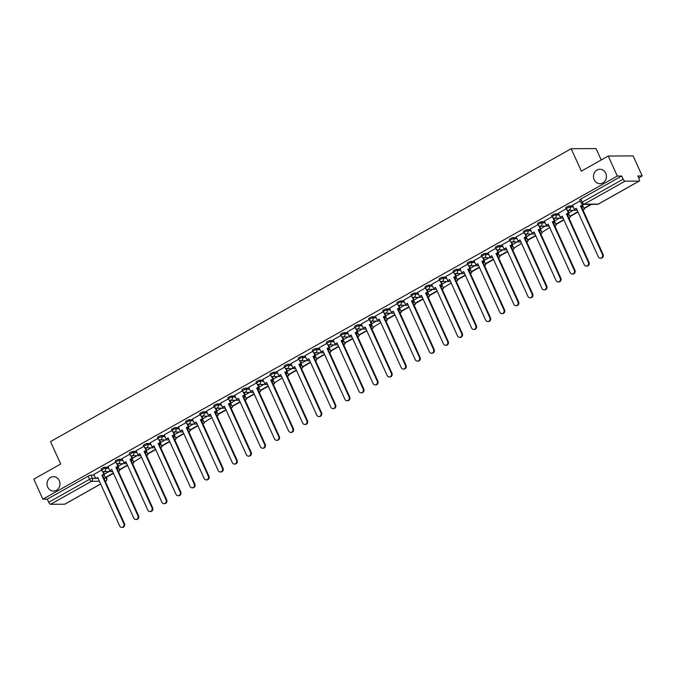 <?xml version="1.0" encoding="UTF-8"?>
<svg xmlns="http://www.w3.org/2000/svg" width="676" height="676" viewBox="0 0 676 676"><rect width="100%" height="100%" fill="white"/><g stroke="black" fill="none" stroke-linecap="round" stroke-linejoin="round"><path stroke-width="1.01" d="M59.268 480.619A7.216 6.473 89.7 0 1 53.531 491.08A7.216 6.473 89.7 0 1 47.717 487.117A7.216 6.473 89.7 0 1 53.455 476.656A7.216 6.473 89.7 0 1 59.268 480.619M605.73 173.225A7.216 6.473 89.7 0 1 599.992 183.695A7.216 6.473 89.7 0 1 594.179 179.723A7.216 6.473 89.7 0 1 599.916 169.262A7.216 6.473 89.7 0 1 605.73 173.225M108.261 467.209L105.042 467.226A2.256 0.448 155.6 0 0 102.237 468.248A2.256 0.448 155.6 0 0 101.18 469.169L101.687 470.276A2.256 0.448 -24.4 0 1 102.744 469.355A2.256 0.448 -24.4 0 1 105.54 468.333L108.76 468.316M122.331 459.291L119.12 459.308A2.256 0.448 155.6 0 0 116.314 460.331A2.256 0.448 155.6 0 0 115.258 461.252L115.765 462.359A2.256 0.448 -24.4 0 1 116.821 461.438A2.256 0.448 -24.4 0 1 119.618 460.415L122.838 460.398M136.408 451.374L133.197 451.391A2.256 0.448 155.6 0 0 130.392 452.413A2.256 0.448 155.6 0 0 129.336 453.334L129.834 454.441A2.256 0.448 -24.4 0 1 130.899 453.52A2.256 0.448 -24.4 0 1 133.696 452.498L136.915 452.481M150.486 443.456L147.267 443.473A2.256 0.448 155.6 0 0 144.47 444.495A2.256 0.448 155.6 0 0 143.413 445.416L143.912 446.523A2.256 0.448 -24.4 0 1 144.977 445.602A2.256 0.448 -24.4 0 1 147.774 444.58L150.993 444.563M164.564 435.538L161.344 435.555A2.256 0.448 155.6 0 0 158.547 436.578A2.256 0.448 155.6 0 0 157.491 437.499L157.99 438.606A2.256 0.448 -24.4 0 1 159.046 437.685A2.256 0.448 -24.4 0 1 161.851 436.662L165.062 436.645M178.641 427.621L175.422 427.638A2.256 0.448 155.6 0 0 172.625 428.652A2.256 0.448 155.6 0 0 171.569 429.581L172.067 430.688A2.256 0.448 -24.4 0 1 173.124 429.759A2.256 0.448 -24.4 0 1 175.929 428.745L179.14 428.728M192.719 419.703L189.5 419.72A2.256 0.448 155.6 0 0 186.703 420.734A2.256 0.448 155.6 0 0 185.646 421.663L186.145 422.77A2.256 0.448 -24.4 0 1 187.201 421.841A2.256 0.448 -24.4 0 1 189.998 420.827L193.218 420.81M206.797 411.785L203.577 411.802A2.256 0.448 155.6 0 0 200.78 412.816A2.256 0.448 155.6 0 0 199.716 413.746L200.223 414.853A2.256 0.448 -24.4 0 1 201.279 413.923A2.256 0.448 -24.4 0 1 204.076 412.909L207.295 412.892M220.875 403.868L217.655 403.885A2.256 0.448 155.6 0 0 214.85 404.899A2.256 0.448 155.6 0 0 213.793 405.828L214.3 406.935A2.256 0.448 -24.4 0 1 215.357 406.006A2.256 0.448 -24.4 0 1 218.154 404.992L221.373 404.975M234.944 395.942L231.733 395.959A2.256 0.448 155.6 0 0 228.927 396.981A2.256 0.448 155.6 0 0 227.871 397.91L228.378 399.017A2.256 0.448 -24.4 0 1 229.434 398.088A2.256 0.448 -24.4 0 1 232.231 397.065L235.451 397.049M249.021 388.024L245.81 388.041A2.256 0.448 155.6 0 0 243.005 389.063A2.256 0.448 155.6 0 0 241.949 389.993L242.456 391.1A2.256 0.448 -24.4 0 1 243.512 390.17A2.256 0.448 -24.4 0 1 246.309 389.148L249.529 389.131M263.099 380.106L259.88 380.123A2.256 0.448 155.6 0 0 257.083 381.146A2.256 0.448 155.6 0 0 256.027 382.075L256.525 383.182A2.256 0.448 -24.4 0 1 257.59 382.253A2.256 0.448 -24.4 0 1 260.387 381.23L263.606 381.213M277.177 372.189L273.957 372.206A2.256 0.448 155.6 0 0 271.16 373.228A2.256 0.448 155.6 0 0 270.104 374.158L270.603 375.264A2.256 0.448 -24.4 0 1 271.659 374.335A2.256 0.448 -24.4 0 1 274.464 373.313L277.684 373.296M291.255 364.271L288.035 364.288A2.256 0.448 155.6 0 0 285.238 365.31A2.256 0.448 155.6 0 0 284.182 366.24L284.68 367.347A2.256 0.448 -24.4 0 1 285.737 366.417A2.256 0.448 -24.4 0 1 288.542 365.395L291.753 365.378M305.332 356.353L302.113 356.37A2.256 0.448 155.6 0 0 299.316 357.393A2.256 0.448 155.6 0 0 298.26 358.314L298.758 359.421A2.256 0.448 -24.4 0 1 299.814 358.5A2.256 0.448 -24.4 0 1 302.62 357.477L305.831 357.46M319.41 348.436L316.191 348.453A2.256 0.448 155.6 0 0 313.394 349.475A2.256 0.448 155.6 0 0 312.337 350.396L312.836 351.503A2.256 0.448 -24.4 0 1 313.892 350.582A2.256 0.448 -24.4 0 1 316.689 349.56L319.909 349.543M333.488 340.518L330.268 340.535A2.256 0.448 155.6 0 0 327.471 341.557A2.256 0.448 155.6 0 0 326.407 342.478L326.914 343.585A2.256 0.448 -24.4 0 1 327.97 342.664A2.256 0.448 -24.4 0 1 330.767 341.642L333.986 341.625M347.565 332.6L344.346 332.617A2.256 0.448 155.6 0 0 341.541 333.64A2.256 0.448 155.6 0 0 340.484 334.561L340.991 335.668A2.256 0.448 -24.4 0 1 342.048 334.747A2.256 0.448 -24.4 0 1 344.844 333.724L348.064 333.707M361.635 324.683L358.424 324.7A2.256 0.448 155.6 0 0 355.618 325.722A2.256 0.448 155.6 0 0 354.562 326.643L355.069 327.75A2.256 0.448 -24.4 0 1 356.125 326.829A2.256 0.448 -24.4 0 1 358.922 325.807L362.142 325.79M375.712 316.765L372.501 316.782A2.256 0.448 155.6 0 0 369.696 317.805A2.256 0.448 155.6 0 0 368.64 318.726L369.138 319.832A2.256 0.448 -24.4 0 1 370.203 318.911A2.256 0.448 -24.4 0 1 373 317.889L376.219 317.872M389.79 308.847L386.571 308.864A2.256 0.448 155.6 0 0 383.774 309.878A2.256 0.448 155.6 0 0 382.717 310.808L383.216 311.915A2.256 0.448 -24.4 0 1 384.272 310.985A2.256 0.448 -24.4 0 1 387.078 309.971L390.297 309.954M403.868 300.93L400.648 300.947A2.256 0.448 155.6 0 0 397.851 301.961A2.256 0.448 155.6 0 0 396.795 302.89L397.294 303.997A2.256 0.448 -24.4 0 1 398.35 303.068A2.256 0.448 -24.4 0 1 401.155 302.054L404.366 302.037M417.945 293.012L414.726 293.029A2.256 0.448 155.6 0 0 411.929 294.043A2.256 0.448 155.6 0 0 410.873 294.973L411.371 296.08A2.256 0.448 -24.4 0 1 412.428 295.15A2.256 0.448 -24.4 0 1 415.233 294.136L418.444 294.119M432.023 285.095L428.804 285.103A2.256 0.448 155.6 0 0 426.007 286.125A2.256 0.448 155.6 0 0 424.95 287.055L425.449 288.162A2.256 0.448 -24.4 0 1 426.505 287.232A2.256 0.448 -24.4 0 1 429.302 286.21L432.522 286.193M446.101 277.168L442.881 277.185A2.256 0.448 155.6 0 0 440.084 278.208A2.256 0.448 155.6 0 0 439.02 279.137L439.527 280.244A2.256 0.448 -24.4 0 1 440.583 279.315A2.256 0.448 -24.4 0 1 443.38 278.292L446.599 278.275M460.179 269.251L456.959 269.268A2.256 0.448 155.6 0 0 454.154 270.29A2.256 0.448 155.6 0 0 453.097 271.22L453.604 272.327A2.256 0.448 -24.4 0 1 454.661 271.397A2.256 0.448 -24.4 0 1 457.458 270.375L460.677 270.358M474.248 261.333L471.037 261.35A2.256 0.448 155.6 0 0 468.231 262.373A2.256 0.448 155.6 0 0 467.175 263.302L467.682 264.409A2.256 0.448 -24.4 0 1 468.738 263.479A2.256 0.448 -24.4 0 1 471.535 262.457L474.755 262.44M488.325 253.415L485.115 253.432A2.256 0.448 155.6 0 0 482.309 254.455A2.256 0.448 155.6 0 0 481.253 255.384L481.76 256.491A2.256 0.448 -24.4 0 1 482.816 255.562A2.256 0.448 -24.4 0 1 485.613 254.539L488.832 254.522M502.403 245.498L499.184 245.515A2.256 0.448 155.6 0 0 496.387 246.537A2.256 0.448 155.6 0 0 495.331 247.458L495.829 248.565A2.256 0.448 -24.4 0 1 496.894 247.644A2.256 0.448 -24.4 0 1 499.691 246.622L502.91 246.605M516.481 237.58L513.261 237.597A2.256 0.448 155.6 0 0 510.464 238.62A2.256 0.448 155.6 0 0 509.408 239.541L509.907 240.648A2.256 0.448 -24.4 0 1 510.963 239.726A2.256 0.448 -24.4 0 1 513.768 238.704L516.988 238.687M530.559 229.663L527.339 229.679A2.256 0.448 155.6 0 0 524.542 230.702A2.256 0.448 155.6 0 0 523.486 231.623L523.985 232.73A2.256 0.448 -24.4 0 1 525.041 231.809A2.256 0.448 -24.4 0 1 527.846 230.786L531.057 230.77M544.636 221.745L541.417 221.762A2.256 0.448 155.6 0 0 538.62 222.784A2.256 0.448 155.6 0 0 537.564 223.705L538.062 224.812A2.256 0.448 -24.4 0 1 539.118 223.891A2.256 0.448 -24.4 0 1 541.924 222.869L545.135 222.852M558.714 213.827L555.495 213.844A2.256 0.448 155.6 0 0 552.698 214.867A2.256 0.448 155.6 0 0 551.633 215.788L552.14 216.895A2.256 0.448 -24.4 0 1 553.196 215.974A2.256 0.448 -24.4 0 1 555.993 214.951L559.213 214.934M572.792 205.91L569.572 205.926A2.256 0.448 155.6 0 0 566.775 206.949A2.256 0.448 155.6 0 0 565.711 207.87L566.218 208.977A2.256 0.448 -24.4 0 1 567.274 208.056A2.256 0.448 -24.4 0 1 570.071 207.033L573.29 207.017M106.301 477.374L113.475 473.344M120.041 469.643L127.553 465.418M134.118 461.725L141.487 457.187M148.196 453.807L155.7 449.582M162.274 445.89L169.777 441.665M176.351 437.972L183.855 433.747M190.429 430.054L197.933 425.829M204.507 422.137L211.867 417.599M218.576 414.219L226.088 409.994M232.654 406.301L240.166 402.076M246.732 398.384L254.244 394.159M260.809 390.458L268.313 386.241M274.887 382.54L282.247 378.002M288.965 374.622L296.468 370.406M303.042 366.705L310.546 362.488M317.12 358.787L324.624 354.562M331.189 350.869L338.701 346.644M345.267 342.952L352.779 338.727M359.345 335.034L366.857 330.809M373.422 327.116L380.791 322.579M387.5 319.199L395.004 314.974M401.578 311.281L409.081 307.056M415.655 303.363L423.159 299.138M429.733 295.446L437.237 291.221M443.811 287.528L451.171 282.982M457.88 279.602L465.392 275.385M471.958 271.684L479.47 267.468M486.036 263.767L493.548 259.55M500.113 255.849L507.617 251.633M514.191 247.931L521.551 243.394M528.269 240.014L535.772 235.789M542.346 232.096L549.706 227.559M556.424 224.179L563.928 219.953M570.493 216.261L578.005 212.036M584.571 208.343L591.669 204.355M638.685 177.906L642.2 175.929L637.798 175.946L639.209 179.072A2.256 0.887 60.6 0 1 639.319 181.041A2.256 0.887 60.6 0 1 639.133 181.084L625.047 181.16L584.174 204.152L598.252 204.084L639.133 181.084M601.217 159.984L596.046 148.593L571.169 148.72L581.352 171.155L608.239 156.029L617.323 176.056L42.884 499.184L33.8 479.157L60.688 464.032L50.514 441.589L571.169 148.72M608.239 156.029L633.116 155.903L642.2 175.929M65.023 504.026A2.256 0.887 -119.4 0 1 64.888 504.161A2.256 0.887 -119.4 0 1 64.693 504.212L50.607 504.288A2.256 0.887 -119.4 0 1 48.706 502.276L47.286 499.158L88.167 476.166A2.256 0.448 -24.4 0 1 90.964 475.143L94.184 475.127M102.591 475.084L104.231 475.076M47.286 499.158L42.884 499.184M621.726 176.03L580.845 199.023A2.256 0.448 155.6 0 0 579.788 199.952L581.208 203.07A2.256 0.448 -24.4 0 1 582.264 202.149L623.137 179.157L621.726 176.03L617.323 176.056M623.137 179.157A2.256 0.887 60.6 0 0 625.047 181.16M580.211 200.882L572.437 205.259L574.355 209.357L576.29 208.267L598.294 256.77A2.594 2.324 -90.3 0 0 602.443 254.43L580.447 205.926L583.033 204.836L582.813 204.346M583.827 204.389L582.543 205.2M566.133 208.799L558.418 213.177M573.375 210.278L568.465 213.117M552.055 216.717L544.341 221.094M559.297 218.196L554.388 221.044M537.978 224.635L530.263 229.012M545.219 226.114L540.31 228.961M523.908 232.552L516.185 236.93M531.142 234.031L526.241 236.879M509.831 240.47L502.057 244.847L503.966 248.945L505.91 247.855L527.914 296.358A2.594 2.324 -90.3 0 0 532.063 294.026L510.059 245.523L512.645 244.425L511.512 241.932M517.064 241.949L512.163 244.796M495.753 248.388L488.03 252.765M502.995 249.866L498.085 252.714M481.675 256.314L473.952 260.683M488.917 257.784L484.008 260.632M467.598 264.231L459.883 268.6M474.839 265.702L469.93 268.549M453.52 272.149L445.805 276.518M460.762 273.619L455.852 276.467M439.442 280.067L431.668 284.435L433.586 288.542L435.53 287.444L457.525 335.947A2.594 2.324 -90.3 0 0 461.674 333.614L439.679 285.111L442.265 284.021L441.132 281.52M446.684 281.537L441.774 284.385M425.365 287.984L417.65 292.353M432.606 289.455L427.697 292.302M411.295 295.902L403.572 300.271M418.529 297.372L413.619 300.22M397.218 303.82L389.494 308.197M404.451 305.29L399.55 308.138M383.14 311.737L375.417 316.115M390.373 313.208L385.472 316.055M369.062 319.655L361.288 324.032L363.198 328.13L365.141 327.04L387.145 375.543A2.594 2.324 -90.3 0 0 391.294 373.203L369.29 324.7L371.876 323.61L370.744 321.108M376.304 321.134L371.394 323.973M354.985 327.573L347.261 331.95M362.226 329.051L357.317 331.899M340.907 335.49L333.133 339.867L335.051 343.966L336.986 342.876L358.99 391.379A2.594 2.324 -90.3 0 0 363.139 389.038L341.143 340.543L343.729 339.445L342.597 336.944M348.148 336.969L343.239 339.817M326.829 343.408L319.114 347.785M334.071 344.887L329.161 347.734M312.751 351.326L305.037 355.703M319.993 352.804L315.084 355.652M298.682 359.243L290.959 363.62M305.915 360.722L301.006 363.57M284.604 367.161L276.881 371.538M291.838 368.64L286.937 371.487M270.527 375.087L262.753 379.456L264.662 383.554L266.606 382.464L288.61 430.967A2.594 2.324 -90.3 0 0 292.759 428.635L270.755 380.132L273.341 379.033L272.208 376.54M277.76 376.557L272.859 379.405M256.449 383.005L248.726 387.373M263.691 384.475L258.781 387.323M242.371 390.922L234.648 395.291M249.613 392.393L244.704 395.24M228.294 398.84L220.579 403.209M235.535 400.31L230.626 403.158M214.216 406.758L206.501 411.126M221.458 408.228L216.548 411.076M200.138 414.675L192.364 419.052L194.282 423.151L196.226 422.061L218.221 470.555A2.594 2.324 -90.3 0 0 222.37 468.223L200.375 419.72L202.961 418.63L201.828 416.129M207.38 416.146L202.47 418.993M186.061 422.593L178.346 426.97M193.302 424.063L188.393 426.911M171.991 430.511L164.209 434.888L166.127 438.986L168.071 437.896L190.066 486.399A2.594 2.324 -90.3 0 0 194.223 484.058L172.219 435.555L174.805 434.465L173.673 431.964M179.224 431.981L174.323 434.829M157.914 438.428L150.19 442.805M165.147 439.907L160.246 442.755M143.836 446.346L136.113 450.723M151.078 447.825L146.168 450.672M129.758 454.264L121.984 458.641L123.902 462.739L125.837 461.649L147.841 510.152A2.594 2.324 -90.3 0 0 151.99 507.811L129.986 459.317L132.572 458.218L131.44 455.725M137 455.742L132.09 458.59M115.68 462.181L107.966 466.558M122.922 463.66L118.013 466.508M116.669 467.167L118.308 467.158M130.747 459.249L132.386 459.241M144.825 451.331L146.464 451.323M158.902 443.414L160.542 443.405M172.98 435.496L174.619 435.488M187.058 427.578L188.689 427.57M201.127 419.661L202.766 419.644M215.205 411.735L216.844 411.726M229.282 403.817L230.922 403.809M243.36 395.899L244.999 395.891M257.438 387.982L259.077 387.973M271.515 380.064L273.155 380.056M285.593 372.146L287.232 372.138M299.671 364.229L301.302 364.22M313.748 356.311L315.379 356.303M327.818 348.394L329.457 348.385M341.895 340.476L343.535 340.467M355.973 332.558L357.612 332.55M370.051 324.641L371.69 324.632M384.129 316.723L385.768 316.714M398.206 308.805L399.846 308.797M412.284 300.879L413.923 300.871M426.362 292.962L427.993 292.953M440.431 285.044L442.07 285.035M454.509 277.126L456.148 277.118M468.586 269.209L470.226 269.2M482.664 261.291L484.303 261.282M496.742 253.373L498.381 253.365M510.819 245.456L512.459 245.447M524.897 237.538L526.536 237.53M538.975 229.62L540.606 229.612M553.044 221.703L554.683 221.694M567.122 213.785L568.761 213.777M581.199 205.867L582.839 205.859M101.603 470.099L93.829 474.476L95.747 478.574L97.682 477.484L119.686 525.987A2.594 2.324 -90.3 0 0 123.835 523.655L101.839 475.152L104.425 474.053L103.293 471.561M108.844 471.578L103.935 474.425M602.443 254.43L603.093 254.43A2.594 2.324 89.7 0 1 601.032 258.19L600.381 258.19M574.355 209.357L576.425 208.554M582.011 204.017L582.382 204.836M582.509 205.132L583.946 208.301L584.596 208.292L591.601 204.355M583.946 208.301L590.959 204.355M603.093 254.43L581.09 205.926L583.033 204.836M581.09 205.926L580.447 205.926M588.365 262.347L589.016 262.347A2.594 2.324 89.7 0 1 586.954 266.107L586.303 266.107A2.594 2.324 -90.3 0 0 588.365 262.347L566.37 213.844L568.955 212.754L567.823 210.253M558.401 213.151L560.277 217.275L562.212 216.185L584.216 264.688A2.594 2.324 -90.3 0 0 586.303 266.107M560.277 217.275L562.347 216.472M567.02 209.923L568.305 212.754M568.432 213.05L569.868 216.219L570.519 216.21L577.988 212.011M569.868 216.219L577.862 211.723M589.016 262.347L567.012 213.844L568.955 212.754M567.012 213.844L566.37 213.844M574.287 270.265L574.938 270.265A2.594 2.324 89.7 0 1 572.876 274.025L572.226 274.025A2.594 2.324 -90.3 0 0 574.287 270.265L552.292 221.77L554.878 220.672L553.745 218.171M544.324 221.069L546.2 225.192L548.143 224.102L570.138 272.605A2.594 2.324 -90.3 0 0 572.226 274.025M546.2 225.192L548.27 224.39M552.943 217.841L554.227 220.672M554.362 220.968L555.79 224.136L556.441 224.128L563.911 219.928M555.79 224.136L563.784 219.641M574.938 270.265L552.934 221.762L554.878 220.672M552.934 221.762L552.292 221.77M560.218 278.182L560.86 278.182A2.594 2.324 89.7 0 1 558.798 281.943L558.156 281.943A2.594 2.324 -90.3 0 0 560.218 278.182L538.214 229.688L540.8 228.589L539.668 226.088M530.254 228.987L532.122 233.11L534.065 232.02L556.061 280.523A2.594 2.324 -90.3 0 0 558.156 281.943M532.122 233.11L534.192 232.307M538.865 225.759L540.149 228.589M540.285 228.885L541.721 232.054M560.86 278.182L538.856 229.679L540.8 228.589M538.856 229.679L538.214 229.688M546.14 286.1L546.783 286.1A2.594 2.324 89.7 0 1 544.721 289.86L544.079 289.86A2.594 2.324 -90.3 0 0 546.14 286.1L524.137 237.606L526.722 236.507L525.59 234.014M516.177 236.904L518.044 241.028L519.988 239.938L541.983 288.441A2.594 2.324 -90.3 0 0 544.079 289.86M518.044 241.028L520.114 240.225M524.796 233.676L526.08 236.515M526.207 236.811L527.643 239.972L528.286 239.963L535.764 235.763M527.643 239.972L535.629 235.476M546.783 286.1L524.787 237.597L526.722 236.507M524.787 237.597L524.137 237.606M532.063 294.026L532.705 294.018A2.594 2.324 89.7 0 1 530.643 297.778L530.001 297.778M503.966 248.945L506.037 248.143M510.718 241.594L512.002 244.433M512.129 244.729L513.566 247.889M532.705 294.018L510.71 245.515L512.645 244.425M510.71 245.515L510.059 245.523M517.985 301.944L518.627 301.935A2.594 2.324 89.7 0 1 516.565 305.696L515.923 305.704A2.594 2.324 -90.3 0 0 517.985 301.944L495.981 253.441L498.567 252.342L497.435 249.85M488.021 252.74L489.889 256.863L491.832 255.773L513.836 304.276A2.594 2.324 -90.3 0 0 515.923 305.704M489.889 256.863L491.959 256.06M496.64 249.52L497.925 252.351M498.051 252.647L499.488 255.807L500.13 255.807L507.608 251.599M499.488 255.807L507.473 251.311M518.627 301.935L496.632 253.432L498.567 252.342M496.632 253.432L495.981 253.441M503.907 309.861L504.558 309.853A2.594 2.324 89.7 0 1 502.496 313.613L501.845 313.622A2.594 2.324 -90.3 0 0 503.907 309.861L481.903 261.358L484.498 260.26L483.357 257.767M473.944 260.657L475.82 264.781L477.755 263.691L499.758 312.194A2.594 2.324 -90.3 0 0 501.845 313.622M475.82 264.781L477.89 263.978M482.563 257.438L483.847 260.268M483.974 260.564L485.41 263.725L486.061 263.725L493.531 259.516M485.41 263.725L493.404 259.229M504.558 309.853L482.554 261.358L484.498 260.26M482.554 261.358L481.903 261.358M489.83 317.779L490.48 317.771A2.594 2.324 89.7 0 1 488.418 321.531L487.768 321.539A2.594 2.324 -90.3 0 0 489.83 317.779L467.826 269.276L470.42 268.178L469.288 265.685M459.866 268.575L461.742 272.698L463.677 271.608L485.681 320.111A2.594 2.324 -90.3 0 0 487.768 321.539M461.742 272.698L463.812 271.896M468.485 265.355L469.769 268.186M469.896 268.482L471.333 271.642L471.983 271.642L479.453 267.434M471.333 271.642L479.326 267.147M490.48 317.771L468.476 269.276L470.42 268.178M468.476 269.276L467.826 269.276M475.752 325.697L476.403 325.688A2.594 2.324 89.7 0 1 474.341 329.449L473.69 329.457A2.594 2.324 -90.3 0 0 475.752 325.697L453.757 277.194L456.342 276.104L455.21 273.603M445.788 276.492L447.664 280.625L449.599 279.526L471.603 328.029A2.594 2.324 -90.3 0 0 473.69 329.457M447.664 280.625L449.734 279.813M454.407 273.273L455.692 276.104M455.818 276.399L457.255 279.56L457.905 279.56L465.375 275.352M457.255 279.56L465.249 275.064M476.403 325.688L454.399 277.194L456.342 276.104M454.399 277.194L453.757 277.194M461.674 333.614L462.325 333.606A2.594 2.324 89.7 0 1 460.263 337.366L459.612 337.375M433.586 288.542L435.657 287.731M440.329 281.191L441.614 284.021M441.749 284.317L443.177 287.477M462.325 333.606L440.321 285.111L442.265 284.021M440.321 285.111L439.679 285.111M447.605 341.532L448.247 341.532A2.594 2.324 89.7 0 1 446.185 345.284L445.543 345.292A2.594 2.324 -90.3 0 0 447.605 341.532L425.601 293.029L428.187 291.939L427.055 289.438M417.641 292.328L419.509 296.46L421.452 295.37L443.448 343.864A2.594 2.324 -90.3 0 0 445.543 345.292M419.509 296.46L421.579 295.657M426.252 289.108L427.536 291.939M427.671 292.235L429.099 295.395L429.75 295.395L437.22 291.187M429.099 295.395L437.093 290.9M448.247 341.532L426.243 293.029L428.187 291.939M426.243 293.029L425.601 293.029M433.527 349.45L434.169 349.45A2.594 2.324 89.7 0 1 432.108 353.21L431.465 353.21A2.594 2.324 -90.3 0 0 433.527 349.45L411.523 300.947L414.109 299.857L412.977 297.355M403.564 300.245L405.431 304.377L407.375 303.287L429.37 351.782A2.594 2.324 -90.3 0 0 431.465 353.21M405.431 304.377L407.501 303.575M412.183 297.026L413.467 299.857M413.594 300.152L415.03 303.313L415.672 303.313L423.151 299.113M415.03 303.313L423.015 298.826M434.169 349.45L412.174 300.947L414.109 299.857M412.174 300.947L411.523 300.947M419.45 357.367L420.092 357.367A2.594 2.324 89.7 0 1 418.03 361.128L417.388 361.128A2.594 2.324 -90.3 0 0 419.45 357.367L397.446 308.864L400.031 307.774L398.899 305.273M389.486 308.171L391.353 312.295L393.297 311.205L415.301 359.7A2.594 2.324 -90.3 0 0 417.388 361.128M391.353 312.295L393.424 311.492M398.105 304.944L399.389 307.774M399.516 308.07L400.952 311.239L401.595 311.23L409.073 307.031M400.952 311.239L408.938 306.743M420.092 357.367L398.096 308.864L400.031 307.774M398.096 308.864L397.446 308.864M405.372 365.285L406.014 365.285A2.594 2.324 89.7 0 1 403.952 369.045L403.31 369.045A2.594 2.324 -90.3 0 0 405.372 365.285L383.368 316.782L385.954 315.692L384.821 313.191M375.408 316.089L377.276 320.213L379.219 319.123L401.223 367.617A2.594 2.324 -90.3 0 0 403.31 369.045M377.276 320.213L379.346 319.41M384.027 312.861L385.312 315.692M385.438 315.988L386.875 319.156L387.517 319.148L394.995 314.948M386.875 319.156L394.86 314.661M406.014 365.285L384.019 316.782L385.954 315.692M384.019 316.782L383.368 316.782M391.294 373.203L391.945 373.203A2.594 2.324 89.7 0 1 389.883 376.963L389.232 376.963M363.198 328.13L365.277 327.328M369.949 320.779L371.234 323.61M371.361 323.905L372.797 327.074M391.945 373.203L369.941 324.7L371.876 323.61M369.941 324.7L369.29 324.7M377.216 381.12L377.867 381.12A2.594 2.324 89.7 0 1 375.805 384.881L375.155 384.881A2.594 2.324 -90.3 0 0 377.216 381.12L355.213 332.626L357.807 331.527L356.666 329.026M347.253 331.924L349.129 336.048L351.064 334.958L373.067 383.461A2.594 2.324 -90.3 0 0 375.155 384.881M349.129 336.048L351.199 335.245M355.872 328.697L357.156 331.527M357.283 331.823L358.719 334.992L359.37 334.983L366.84 330.784M358.719 334.992L366.713 330.496M377.867 381.12L355.863 332.617L357.807 331.527M355.863 332.617L355.213 332.626M363.139 389.038L363.789 389.038A2.594 2.324 89.7 0 1 361.728 392.798L361.077 392.798M335.051 343.966L337.121 343.163M341.794 336.614L343.078 339.445M343.205 339.741L344.642 342.909L345.292 342.901L352.762 338.701M344.642 342.909L352.635 338.414M363.789 389.038L341.786 340.535L343.729 339.445M341.786 340.535L341.143 340.543M349.061 396.956L349.712 396.956A2.594 2.324 89.7 0 1 347.65 400.716L346.999 400.716A2.594 2.324 -90.3 0 0 349.061 396.956L327.066 348.461L329.651 347.363L328.519 344.87M319.097 347.76L320.973 351.883L322.908 350.793L344.912 399.296A2.594 2.324 -90.3 0 0 346.999 400.716M320.973 351.883L323.043 351.081M327.716 344.532L329.001 347.371M329.127 347.658L330.564 350.827L331.215 350.819L338.684 346.619M330.564 350.827L338.558 346.332M349.712 396.956L327.708 348.453L329.651 347.363M327.708 348.453L327.066 348.461M334.983 404.882L335.634 404.873A2.594 2.324 89.7 0 1 333.572 408.634L332.922 408.634A2.594 2.324 -90.3 0 0 334.983 404.882L312.988 356.379L315.574 355.28L314.441 352.787M305.02 355.677L306.896 359.801L308.839 358.711L330.834 407.214A2.594 2.324 -90.3 0 0 332.922 408.634M306.896 359.801L308.966 358.998M313.639 352.45L314.923 355.289M315.058 355.584L316.486 358.745L317.137 358.745L324.607 354.537M316.486 358.745L324.48 354.249M335.634 404.873L313.63 356.37L315.574 355.28M313.63 356.37L312.988 356.379M320.914 412.799L321.556 412.791A2.594 2.324 89.7 0 1 319.495 416.551L318.852 416.56A2.594 2.324 -90.3 0 0 320.914 412.799L298.91 364.296L301.496 363.198L300.364 360.705M290.95 363.595L292.818 367.719L294.761 366.629L316.757 415.132A2.594 2.324 -90.3 0 0 318.852 416.56M292.818 367.719L294.888 366.916M299.561 360.367L300.845 363.206M300.981 363.502L302.417 366.662L303.059 366.662L310.537 362.454M302.417 366.662L310.402 362.167M321.556 412.791L299.553 364.288L301.496 363.198M299.553 364.288L298.91 364.296M306.836 420.717L307.479 420.709A2.594 2.324 89.7 0 1 305.417 424.469L304.775 424.477A2.594 2.324 -90.3 0 0 306.836 420.717L284.833 372.214L287.418 371.116L286.286 368.623M276.873 371.513L278.74 375.636L280.684 374.546L302.679 423.049A2.594 2.324 -90.3 0 0 304.775 424.477M278.74 375.636L280.81 374.834M285.492 368.293L286.776 371.124M286.903 371.42L288.339 374.58L288.982 374.58L296.46 370.372M288.339 374.58L296.325 370.085M307.479 420.709L285.483 372.206L287.418 371.116M285.483 372.206L284.833 372.214M292.759 428.635L293.401 428.626A2.594 2.324 89.7 0 1 291.339 432.386L290.697 432.395M264.662 383.554L266.733 382.751M271.414 376.211L272.698 379.042M272.825 379.337L274.262 382.498M293.401 428.626L271.406 380.132L273.341 379.033M271.406 380.132L270.755 380.132M278.681 436.552L279.323 436.544A2.594 2.324 89.7 0 1 277.261 440.304L276.619 440.313A2.594 2.324 -90.3 0 0 278.681 436.552L256.677 388.049L259.263 386.951L258.131 384.458M248.717 387.348L250.585 391.472L252.528 390.382L274.532 438.885A2.594 2.324 -90.3 0 0 276.619 440.313M250.585 391.472L252.655 390.669M257.336 384.129L258.621 386.959M258.747 387.255L260.184 390.415L260.826 390.415L268.304 386.207M260.184 390.415L268.169 385.92M279.323 436.544L257.328 388.049L259.263 386.951M257.328 388.049L256.677 388.049M264.603 444.47L265.254 444.462A2.594 2.324 89.7 0 1 263.192 448.222L262.541 448.23A2.594 2.324 -90.3 0 0 264.603 444.47L242.6 395.967L245.194 394.877L244.053 392.376M234.64 395.266L236.515 399.398L238.451 398.299L260.454 446.802A2.594 2.324 -90.3 0 0 262.541 448.23M236.515 399.398L238.586 398.587M243.259 392.046L244.543 394.877M244.67 395.173L246.106 398.333L246.757 398.333L254.227 394.125M246.106 398.333L254.1 393.838M265.254 444.462L243.25 395.967L245.194 394.877M243.25 395.967L242.6 395.967M250.526 452.388L251.176 452.388A2.594 2.324 89.7 0 1 249.114 456.139L248.464 456.148A2.594 2.324 -90.3 0 0 250.526 452.388L228.522 403.885L231.116 402.795L229.984 400.293M220.562 403.183L222.438 407.315L224.373 406.217L246.377 454.72A2.594 2.324 -90.3 0 0 248.464 456.148M222.438 407.315L224.508 406.504M229.181 399.964L230.465 402.795M230.592 403.09L232.029 406.251L232.679 406.251L240.149 402.043M232.029 406.251L240.022 401.755M251.176 452.388L229.172 403.885L231.116 402.795M229.172 403.885L228.522 403.885M236.448 460.305L237.099 460.305A2.594 2.324 89.7 0 1 235.037 464.066L234.386 464.066A2.594 2.324 -90.3 0 0 236.448 460.305L214.453 411.802L217.038 410.712L215.906 408.211M206.484 411.101L208.36 415.233L210.295 414.143L232.299 462.637A2.594 2.324 -90.3 0 0 234.386 464.066M208.36 415.233L210.43 414.43M215.103 407.881L216.388 410.712M216.514 411.008L217.951 414.168L218.601 414.168L226.071 409.969M217.951 414.168L225.945 409.681M237.099 460.305L215.095 411.802L217.038 410.712M215.095 411.802L214.453 411.802M222.37 468.223L223.021 468.223A2.594 2.324 89.7 0 1 220.959 471.983L220.308 471.983M194.282 423.151L196.353 422.348M201.025 415.799L202.31 418.63M202.445 418.926L203.873 422.086M223.021 468.223L201.017 419.72L202.961 418.63M201.017 419.72L200.375 419.72M208.301 476.141L208.943 476.141A2.594 2.324 89.7 0 1 206.881 479.901L206.239 479.901A2.594 2.324 -90.3 0 0 208.301 476.141L186.297 427.638L188.883 426.548L187.751 424.046M178.337 426.945L180.205 431.068L182.148 429.978L204.144 478.473A2.594 2.324 -90.3 0 0 206.239 479.901M180.205 431.068L182.275 430.266M186.948 423.717L188.232 426.548M188.367 426.843L189.804 430.012L190.446 430.004L197.916 425.804M189.804 430.012L197.789 425.517M208.943 476.141L186.939 427.638L188.883 426.548M186.939 427.638L186.297 427.638M194.223 484.058L194.865 484.058A2.594 2.324 89.7 0 1 192.804 487.818L192.161 487.818M166.127 438.986L168.197 438.183M172.879 431.634L174.163 434.465M174.29 434.761L175.726 437.93L176.368 437.921L183.847 433.722M175.726 437.93L183.711 433.434M194.865 484.058L172.87 435.555L174.805 434.465M172.87 435.555L172.219 435.555M180.146 491.976L180.788 491.976A2.594 2.324 89.7 0 1 178.726 495.736L178.084 495.736A2.594 2.324 -90.3 0 0 180.146 491.976L158.142 443.481L160.727 442.383L159.595 439.882M150.182 442.78L152.049 446.904L153.993 445.814L175.997 494.317A2.594 2.324 -90.3 0 0 178.084 495.736M152.049 446.904L154.12 446.101M158.801 439.552L160.085 442.383M160.212 442.679L161.649 445.847L162.291 445.839L169.769 441.639M161.649 445.847L169.634 441.352M180.788 491.976L158.792 443.473L160.727 442.383M158.792 443.473L158.142 443.481M166.068 499.894L166.71 499.894A2.594 2.324 89.7 0 1 164.648 503.654L164.006 503.654A2.594 2.324 -90.3 0 0 166.068 499.894L144.064 451.399L146.65 450.3L145.517 447.799M136.104 450.698L137.972 454.821L139.915 453.731L161.919 502.234A2.594 2.324 -90.3 0 0 164.006 503.654M137.972 454.821L140.042 454.018M144.723 447.47L146.008 450.3M146.134 450.596L147.571 453.765L148.213 453.757L155.691 449.557M147.571 453.765L155.556 449.27M166.71 499.894L144.715 451.391L146.65 450.3M144.715 451.391L144.064 451.399M151.99 507.811L152.641 507.811A2.594 2.324 89.7 0 1 150.579 511.571L149.928 511.571M123.902 462.739L125.973 461.936M130.645 455.387L131.93 458.227M132.057 458.514L133.493 461.683M152.641 507.811L130.637 459.308L132.572 458.218M130.637 459.308L129.986 459.317M137.912 515.737L138.563 515.729A2.594 2.324 89.7 0 1 136.501 519.489L135.851 519.489A2.594 2.324 -90.3 0 0 137.912 515.737L115.909 467.234L118.503 466.136L117.362 463.643M107.949 466.533L109.825 470.657L111.76 469.567L133.763 518.069A2.594 2.324 -90.3 0 0 135.851 519.489M109.825 470.657L111.895 469.854M116.568 463.305L117.852 466.144M117.979 466.44L119.415 469.6L120.066 469.6L127.536 465.392M119.415 469.6L127.409 465.105M138.563 515.729L116.559 467.226L118.503 466.136M116.559 467.226L115.909 467.234M123.835 523.655L124.485 523.647A2.594 2.324 89.7 0 1 122.424 527.407L121.773 527.407M95.747 478.574L97.817 477.771M102.49 471.223L103.774 474.062M103.901 474.358L105.338 477.518L105.988 477.518L113.458 473.31M105.338 477.518L113.331 473.023M124.485 523.647L102.482 475.143L104.425 474.053M102.482 475.143L101.839 475.152M105.042 467.226L105.54 468.333A2.256 2.02 89.7 0 1 104.653 471.358A2.256 2.02 -90.3 0 1 103.749 471.603L112.664 471.552M119.12 459.308L119.618 460.415A2.256 2.02 89.7 0 1 118.731 463.44A2.256 2.02 -90.3 0 1 117.827 463.685L126.742 463.635M133.197 451.391L133.696 452.498A2.256 2.02 89.7 0 1 132.8 455.523A2.256 2.02 -90.3 0 1 131.904 455.768L140.819 455.717M147.267 443.473L147.774 444.58A2.256 2.02 89.7 0 1 146.878 447.605A2.256 2.02 -90.3 0 1 145.982 447.85L154.897 447.799M161.344 435.555L161.851 436.662A2.256 2.02 89.7 0 1 160.956 439.687A2.256 2.02 -90.3 0 1 160.06 439.932L168.975 439.882M175.422 427.638L175.929 428.745A2.256 2.02 89.7 0 1 175.033 431.77A2.256 2.02 -90.3 0 1 174.129 432.015L183.044 431.964M189.5 419.72L189.998 420.827A2.256 2.02 89.7 0 1 189.111 423.852A2.256 2.02 -90.3 0 1 188.207 424.097L197.122 424.046M203.577 411.802L204.076 412.909A2.256 2.02 89.7 0 1 203.189 415.934A2.256 2.02 -90.3 0 1 202.285 416.171L211.199 416.129M217.655 403.885L218.154 404.992A2.256 2.02 89.7 0 1 217.266 408.017A2.256 2.02 -90.3 0 1 216.362 408.253L225.277 408.211M231.733 395.959L232.231 397.065A2.256 2.02 89.7 0 1 231.344 400.099A2.256 2.02 -90.3 0 1 230.44 400.336L239.355 400.293M245.81 388.041L246.309 389.148A2.256 2.02 89.7 0 1 245.413 392.181A2.256 2.02 -90.3 0 1 244.518 392.418L253.432 392.376M259.88 380.123L260.387 381.23A2.256 2.02 89.7 0 1 259.491 384.264A2.256 2.02 -90.3 0 1 258.595 384.5L267.51 384.458M273.957 372.206L274.464 373.313A2.256 2.02 89.7 0 1 273.569 376.346A2.256 2.02 -90.3 0 1 272.673 376.583L281.588 376.54M288.035 364.288L288.542 365.395A2.256 2.02 89.7 0 1 287.646 368.42A2.256 2.02 -90.3 0 1 286.742 368.665L295.657 368.623M302.113 356.37L302.62 357.477A2.256 2.02 89.7 0 1 301.724 360.502A2.256 2.02 -90.3 0 1 300.82 360.747L309.735 360.697M316.191 348.453L316.689 349.56A2.256 2.02 89.7 0 1 315.802 352.585A2.256 2.02 -90.3 0 1 314.898 352.83L323.812 352.779M330.268 340.535L330.767 341.642A2.256 2.02 89.7 0 1 329.88 344.667A2.256 2.02 -90.3 0 1 328.975 344.912L337.89 344.861M344.346 332.617L344.844 333.724A2.256 2.02 89.7 0 1 343.957 336.749A2.256 2.02 -90.3 0 1 343.053 336.994L351.968 336.944M358.424 324.7L358.922 325.807A2.256 2.02 89.7 0 1 358.035 328.832A2.256 2.02 -90.3 0 1 357.131 329.077L366.046 329.026M372.501 316.782L373 317.889A2.256 2.02 89.7 0 1 372.104 320.914A2.256 2.02 -90.3 0 1 371.209 321.159L380.123 321.108M386.571 308.864L387.078 309.971A2.256 2.02 89.7 0 1 386.182 312.996A2.256 2.02 -90.3 0 1 385.286 313.241L394.201 313.191M400.648 300.947L401.155 302.054A2.256 2.02 89.7 0 1 400.26 305.079A2.256 2.02 -90.3 0 1 399.364 305.324L408.279 305.273M414.726 293.029L415.233 294.136A2.256 2.02 89.7 0 1 414.337 297.161A2.256 2.02 -90.3 0 1 413.433 297.398L422.348 297.355M428.804 285.103L429.302 286.21A2.256 2.02 89.7 0 1 428.415 289.243A2.256 2.02 -90.3 0 1 427.511 289.48L436.426 289.438M442.881 277.185L443.38 278.292A2.256 2.02 89.7 0 1 442.493 281.326A2.256 2.02 -90.3 0 1 441.589 281.562L450.503 281.52M456.959 269.268L457.458 270.375A2.256 2.02 89.7 0 1 456.57 273.408A2.256 2.02 -90.3 0 1 455.666 273.645L464.581 273.603M471.037 261.35L471.535 262.457A2.256 2.02 89.7 0 1 470.648 265.491A2.256 2.02 -90.3 0 1 469.744 265.727L478.659 265.685M485.115 253.432L485.613 254.539A2.256 2.02 89.7 0 1 484.717 257.573A2.256 2.02 -90.3 0 1 483.822 257.81L492.736 257.767M499.184 245.515L499.691 246.622A2.256 2.02 89.7 0 1 498.795 249.647A2.256 2.02 -90.3 0 1 497.899 249.892L506.814 249.85M513.261 237.597L513.768 238.704A2.256 2.02 89.7 0 1 512.873 241.729A2.256 2.02 -90.3 0 1 511.977 241.974L520.892 241.923M527.339 229.679L527.846 230.786A2.256 2.02 89.7 0 1 526.95 233.811A2.256 2.02 -90.3 0 1 526.046 234.057L534.961 234.006M541.417 221.762L541.924 222.869A2.256 2.02 89.7 0 1 541.028 225.894A2.256 2.02 -90.3 0 1 540.124 226.139L549.039 226.088M555.495 213.844L555.993 214.951A2.256 2.02 89.7 0 1 555.106 217.976A2.256 2.02 -90.3 0 1 554.202 218.221L563.116 218.171M569.572 205.926L570.071 207.033A2.256 2.02 89.7 0 1 569.184 210.059A2.256 2.02 -90.3 0 1 568.279 210.304L577.194 210.253M90.964 475.143L92.375 478.262L95.595 478.245M96.981 478.236L98.028 478.236M103.867 478.202L106.462 478.194A2.256 0.448 -24.4 0 1 106.707 478.278L106.284 477.349M106.115 477.442L106.462 478.194A2.256 2.02 -90.3 0 1 105.566 481.219L105.236 481.219M99.389 481.253L91.488 481.295L50.607 504.288M64.693 504.212L100.639 483.991M105.304 481.371L105.566 481.219A2.256 0.887 60.6 0 0 105.76 481.168A2.256 0.887 60.6 0 0 105.946 480.949M117.032 468.274L118.807 468.265M131.11 460.356L132.885 460.348M145.188 452.438L146.962 452.43M159.266 444.521L161.04 444.512M173.343 436.603L175.118 436.595M187.421 428.685L189.196 428.677M201.49 420.768L203.273 420.751M215.568 412.85L217.351 412.833M229.646 404.924L231.42 404.916M243.723 397.006L245.498 396.998M257.801 389.089L259.576 389.08M271.879 381.171L273.653 381.163M285.956 373.253L287.731 373.245M300.034 365.336L301.809 365.327M314.103 357.418L315.886 357.41M328.181 349.5L329.964 349.492M342.259 341.583L344.042 341.574M356.337 333.665L358.111 333.657M370.414 325.748L372.189 325.739M384.492 317.83L386.266 317.821M398.57 309.912L400.344 309.904M412.647 301.995L414.422 301.978M426.717 294.068L428.5 294.06M440.794 286.151L442.577 286.142M454.872 278.233L456.655 278.225M468.95 270.315L470.724 270.307M483.027 262.398L484.802 262.389M497.105 254.48L498.88 254.472M511.183 246.563L512.957 246.554M525.26 238.645L527.035 238.636M539.338 230.727L541.113 230.719M553.407 222.81L555.19 222.801M567.485 214.892L569.268 214.883M581.563 206.974L583.346 206.966M582.991 210.109A2.256 2.02 -90.3 0 0 584.351 208.292M568.913 218.027A2.256 2.02 -90.3 0 0 570.274 216.21M556.424 224.128A2.256 2.256 0 0 1 554.844 225.97A2.256 2.02 -90.3 0 0 556.196 224.136M540.758 233.871A2.256 2.02 -90.3 0 0 542.118 232.054M528.277 239.972A2.256 2.256 0 0 1 526.688 241.805A2.256 2.02 -90.3 0 0 528.049 239.972M512.602 249.706A2.256 2.02 -90.3 0 0 513.971 247.889M500.122 255.807A2.256 2.256 0 0 1 498.542 257.64A2.256 2.02 -90.3 0 0 499.894 255.807M484.455 265.541A2.256 2.02 -90.3 0 0 485.816 263.725M470.378 273.459A2.256 2.02 -90.3 0 0 471.738 271.642M457.889 279.56A2.256 2.256 0 0 1 456.308 281.393A2.256 2.02 -90.3 0 0 457.66 279.56M442.222 289.294A2.256 2.02 -90.3 0 0 443.583 287.477M429.742 295.395A2.256 2.256 0 0 1 428.153 297.229A2.256 2.02 -90.3 0 0 429.505 295.395M414.067 305.13A2.256 2.02 -90.3 0 0 415.436 303.313M399.989 313.047A2.256 2.02 -90.3 0 0 401.358 311.23M387.509 319.148A2.256 2.256 0 0 1 385.928 320.99A2.256 2.02 -90.3 0 0 387.28 319.148M371.842 328.882A2.256 2.02 -90.3 0 0 373.203 327.066M359.353 334.983A2.256 2.256 0 0 1 357.773 336.825A2.256 2.02 -90.3 0 0 359.125 334.983M343.687 344.726A2.256 2.02 -90.3 0 0 345.047 342.909M329.609 352.644A2.256 2.02 -90.3 0 0 330.97 350.827M317.12 358.745A2.256 2.256 0 0 1 315.54 360.578A2.256 2.02 -90.3 0 0 316.892 358.745M301.454 368.479A2.256 2.02 -90.3 0 0 302.814 366.662M288.973 374.58A2.256 2.256 0 0 1 287.385 376.414A2.256 2.02 -90.3 0 0 288.745 374.58M273.298 384.314A2.256 2.02 -90.3 0 0 274.667 382.498M260.818 390.415A2.256 2.256 0 0 1 259.238 392.249A2.256 2.02 -90.3 0 0 260.59 390.415M245.151 400.15A2.256 2.02 -90.3 0 0 246.512 398.333M231.074 408.067A2.256 2.02 -90.3 0 0 232.434 406.251M218.585 414.168A2.256 2.256 0 0 1 217.004 416.01A2.256 2.02 -90.3 0 0 218.356 414.168M202.918 423.903A2.256 2.02 -90.3 0 0 204.279 422.086M190.438 430.004A2.256 2.256 0 0 1 188.849 431.846A2.256 2.02 -90.3 0 0 190.201 430.004M174.763 439.738A2.256 2.02 -90.3 0 0 176.132 437.921M162.282 445.839A2.256 2.256 0 0 1 160.694 447.681A2.256 2.02 -90.3 0 0 162.054 445.839M148.205 453.757A2.256 2.256 0 0 1 146.624 455.599A2.256 2.02 -90.3 0 0 147.976 453.765M132.538 463.499A2.256 2.02 -90.3 0 0 133.899 461.683M120.049 469.6A2.256 2.256 0 0 1 118.469 471.434A2.256 2.02 -90.3 0 0 119.821 469.6M580.845 199.023L582.264 202.149A2.256 0.887 -119.4 0 0 584.174 204.152A2.256 2.02 89.7 0 1 583.27 204.397L597.347 204.321A2.256 2.256 0 0 0 598.446 204.034A2.256 0.887 60.6 0 0 598.59 203.89M88.167 476.166L89.578 479.284A2.256 0.448 -24.4 0 1 92.375 478.262A2.256 2.02 -90.3 0 1 91.488 481.295A2.256 0.887 -119.4 0 1 89.578 479.284L48.706 502.276M639.319 181.041L598.446 204.034A2.256 0.887 60.6 0 1 598.252 204.084A2.256 2.02 89.7 0 1 597.347 204.321M582.999 210.135A2.256 2.256 0 0 0 584.579 208.292M566.218 208.977A2.256 2.256 0 0 0 568.279 210.304M568.922 218.052A2.256 2.256 0 0 0 570.502 216.21M552.14 216.895A2.256 2.256 0 0 0 554.202 218.221M538.062 224.812A2.256 2.256 0 0 0 540.124 226.139M540.766 233.888A2.256 2.256 0 0 0 542.355 232.045M523.985 232.73A2.256 2.256 0 0 0 526.046 234.057M509.907 240.648A2.256 2.256 0 0 0 511.977 241.974M512.611 249.723A2.256 2.256 0 0 0 514.199 247.889M495.829 248.565A2.256 2.256 0 0 0 497.899 249.892M481.76 256.491A2.256 2.256 0 0 0 483.822 257.81M484.464 265.558A2.256 2.256 0 0 0 486.044 263.725M467.682 264.409A2.256 2.256 0 0 0 469.744 265.727M470.386 273.476A2.256 2.256 0 0 0 471.966 271.642M453.604 272.327A2.256 2.256 0 0 0 455.666 273.645M439.527 280.244A2.256 2.256 0 0 0 441.589 281.562M442.231 289.311A2.256 2.256 0 0 0 443.811 287.477M425.449 288.162A2.256 2.256 0 0 0 427.511 289.48M411.371 296.08A2.256 2.256 0 0 0 413.433 297.398M414.075 305.155A2.256 2.256 0 0 0 415.664 303.313M397.294 303.997A2.256 2.256 0 0 0 399.364 305.324M399.998 313.072A2.256 2.256 0 0 0 401.586 311.23M383.216 311.915A2.256 2.256 0 0 0 385.286 313.241M369.138 319.832A2.256 2.256 0 0 0 371.209 321.159M371.851 328.908A2.256 2.256 0 0 0 373.431 327.066M355.069 327.75A2.256 2.256 0 0 0 357.131 329.077M340.991 335.668A2.256 2.256 0 0 0 343.053 336.994M343.695 344.743A2.256 2.256 0 0 0 345.275 342.901M326.914 343.585A2.256 2.256 0 0 0 328.975 344.912M329.618 352.661A2.256 2.256 0 0 0 331.198 350.819M312.836 351.503A2.256 2.256 0 0 0 314.898 352.83M298.758 359.421A2.256 2.256 0 0 0 300.82 360.747M301.462 368.496A2.256 2.256 0 0 0 303.051 366.662M284.68 367.347A2.256 2.256 0 0 0 286.742 368.665M270.603 375.264A2.256 2.256 0 0 0 272.673 376.583M273.307 384.331A2.256 2.256 0 0 0 274.895 382.498M256.525 383.182A2.256 2.256 0 0 0 258.595 384.5M242.456 391.1A2.256 2.256 0 0 0 244.518 392.418M245.16 400.167A2.256 2.256 0 0 0 246.74 398.333M228.378 399.017A2.256 2.256 0 0 0 230.44 400.336M231.082 408.084A2.256 2.256 0 0 0 232.662 406.251M214.3 406.935A2.256 2.256 0 0 0 216.362 408.253M200.223 414.853A2.256 2.256 0 0 0 202.285 416.171M202.927 423.928A2.256 2.256 0 0 0 204.507 422.086M186.145 422.77A2.256 2.256 0 0 0 188.207 424.097M172.067 430.688A2.256 2.256 0 0 0 174.129 432.015M174.771 439.763A2.256 2.256 0 0 0 176.36 437.921M157.99 438.606A2.256 2.256 0 0 0 160.06 439.932M143.912 446.523A2.256 2.256 0 0 0 145.982 447.85M129.834 454.441A2.256 2.256 0 0 0 131.904 455.768M132.547 463.516A2.256 2.256 0 0 0 134.127 461.674M115.765 462.359A2.256 2.256 0 0 0 117.827 463.685M101.687 470.276A2.256 2.256 0 0 0 103.749 471.603M64.888 504.161L100.656 484.041M105.329 481.413L105.76 481.168A2.256 2.256 0 0 0 106.707 478.278M581.208 203.07A2.256 2.256 0 0 0 583.27 204.397"/></g></svg>
